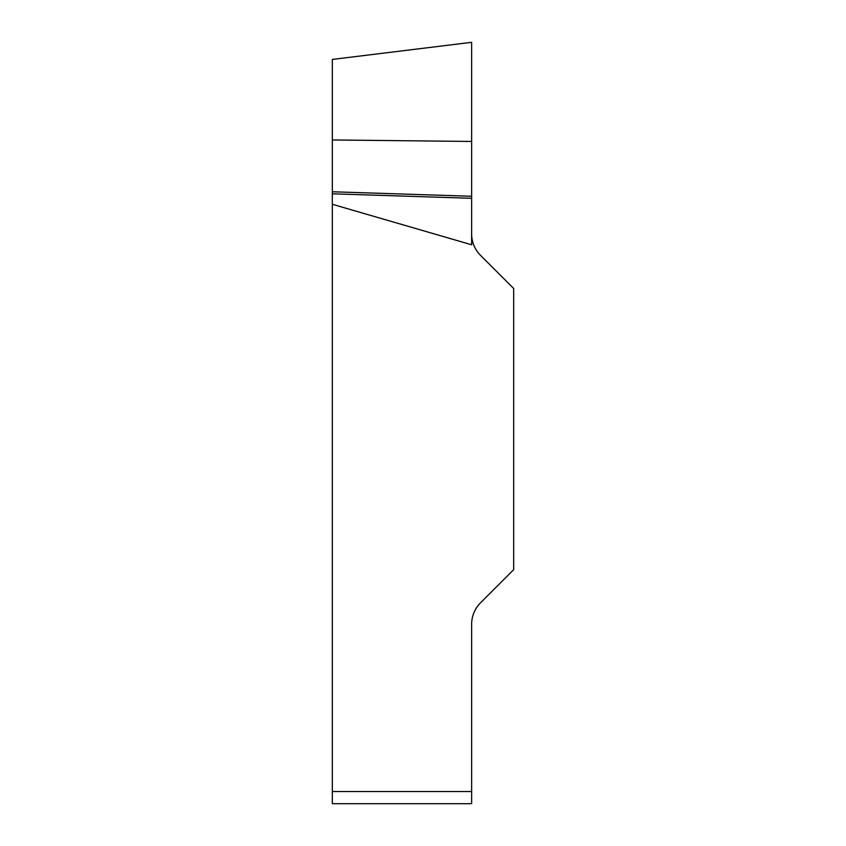 <?xml version="1.0" encoding="UTF-8"?>
<svg xmlns="http://www.w3.org/2000/svg" width="846" height="846" viewBox="0 0 846 846"><rect width="100%" height="100%" fill="white"/><g stroke="black" fill="none" stroke-linecap="round" stroke-linejoin="round"><path stroke-width="1.27" d="M332.319 803.7L471.634 803.7L332.319 803.7L332.319 59.432L332.319 139.96L471.634 141.451L471.634 42.321L471.634 244.769L332.319 204.288M471.634 233.877A30.393 30.393 0 0 0 480.528 255.365L513.681 288.518L513.681 569.665L480.528 602.817A30.393 30.393 0 0 0 471.634 624.306L471.634 803.7M471.634 198.302L332.319 193.808M471.634 196.261L332.319 191.767M332.319 791.539L471.634 791.539M332.319 59.432L471.634 42.321"/></g></svg>
